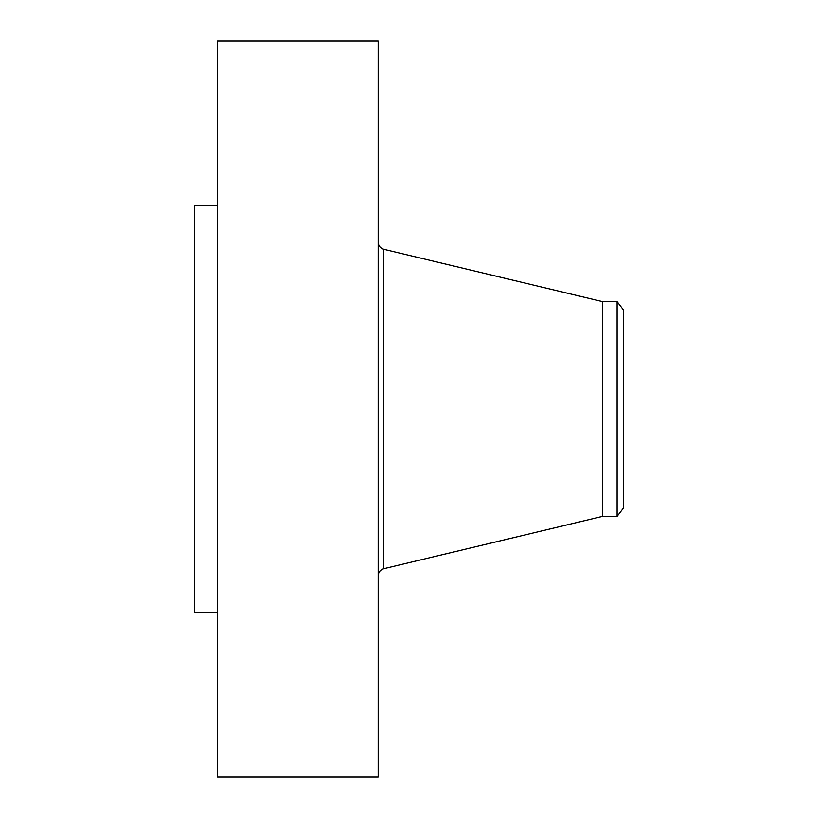 <?xml version="1.0" encoding="UTF-8"?>
<svg xmlns="http://www.w3.org/2000/svg" width="818" height="818" viewBox="0 0 818 818"><rect width="100%" height="100%" fill="white"/><g stroke="black" fill="none" stroke-linecap="round" stroke-linejoin="round"><path stroke-width="1.23" d="M217.435 777.1L217.435 40.9L378.172 40.9L378.172 777.1L217.435 777.1M217.435 612.222L194.428 612.222L194.428 205.778L217.435 205.778M623.572 310.063L623.572 507.937L617.109 516.362L617.109 301.637L623.572 310.063M617.109 516.362L602.621 516.362L602.621 301.637L383.826 249.306C380.288 248.222 378.407 245.829 378.172 242.148M602.621 516.362L383.826 568.694L383.826 249.306M617.109 301.637L602.621 301.637M383.826 568.694C380.288 569.778 378.407 572.171 378.172 575.852"/></g></svg>
